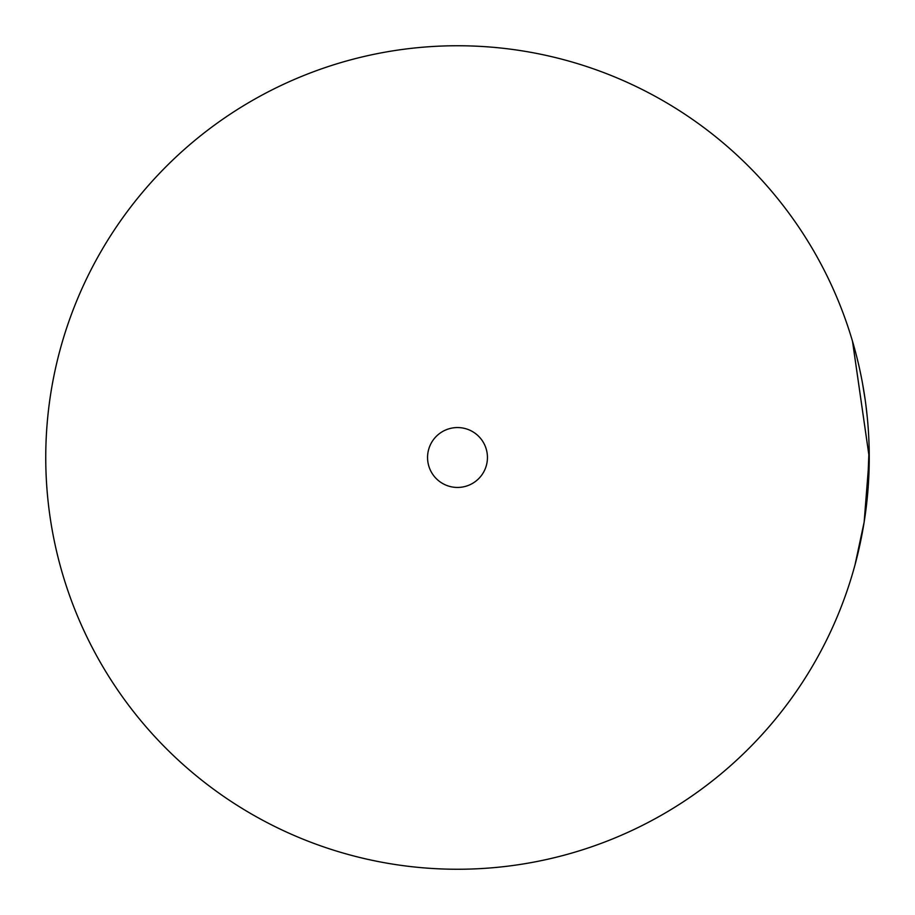 <?xml version="1.0" encoding="UTF-8"?>
<svg xmlns="http://www.w3.org/2000/svg" width="915" height="915" viewBox="0 0 915 915"><rect width="100%" height="100%" fill="white"/><g stroke="black" fill="none" stroke-linecap="round" stroke-linejoin="round"><path stroke-width="1.37" d="M487.443 457.5A29.943 29.943 0 0 1 457.5 487.443A29.943 29.943 0 0 1 427.557 457.5A29.943 29.943 0 0 1 457.5 427.557A29.943 29.943 0 0 1 487.443 457.5M45.75 457.5A411.75 411.75 0 0 0 457.5 869.25A411.75 411.75 0 0 0 869.25 457.5A411.75 411.75 0 0 0 457.5 45.75A411.75 411.75 0 0 0 45.75 457.5M855.079 564.589L864.149 522.076L869.239 457.5L852.506 341.261L869.25 457.5L852.551 341.421M866.253 507.082L869.078 469.509M855.022 564.807L864.057 522.682L860.763 540.639M867.111 499.35L869.124 447.538M867.351 418.041L865.819 404.464M866.402 505.858L868.575 480.993M865.201 399.901L862.479 383.145M866.333 506.35L868.598 480.604"/></g></svg>
